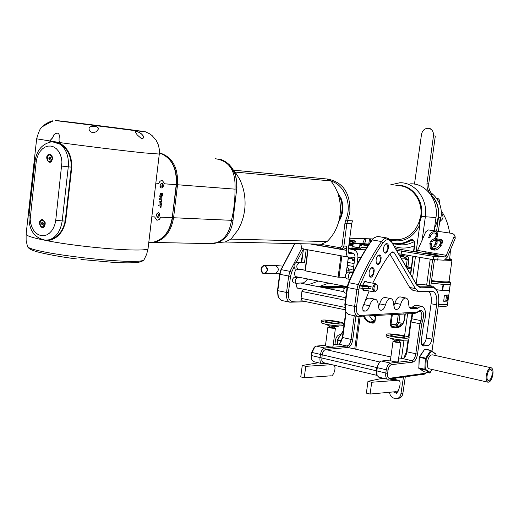 <?xml version="1.0" encoding="UTF-8"?>
<svg xmlns="http://www.w3.org/2000/svg" width="519" height="519" viewBox="0 0 519 519"><rect width="100%" height="100%" fill="white"/><g stroke="black" fill="none" stroke-linecap="round" stroke-linejoin="round"><path stroke-width="0.78" d="M348.476 247.939L355.937 248.633L348.424 248.348M355.937 248.633L360.043 248.88M352.116 246.772L351.973 247.823L352.401 248.017M360.089 248.53L360.536 248.685L360.063 248.711M348.943 244.417L351.058 244.566L349.002 243.995M349.06 243.554L353.147 244.138M353.225 243.541L349.079 243.385M353.024 245.085L348.93 244.527M348.846 245.156L352.985 245.364M356.897 264.826L357.883 257.405C358.084 253.207 356.449 250.593 352.991 249.568L348.372 248.757M395.53 248.556L415.135 251.864L417.068 251.631L425.775 231.811L428.266 229.911L452.386 233.459L453.982 234.426L454.112 236.69L446.334 255.335L444.757 256.944L433.618 256.36L396.561 250.327M357.513 243.19L369.139 244.118M349.131 242.983L353.316 243.087M366.531 248.101L361.354 247.271L366.914 247.505M368.756 244.683L366.693 244.533L368.522 245.039M359.978 244.222L366.148 244.916L359.712 243.658M368.25 245.442L359.959 244.358M359.933 244.572L368.081 245.701M353.134 244.254L351.687 244.183L353.089 244.585M359.803 245.519L361.782 245.526L359.855 245.143M327.262 178.99C342.968 181.942 350.507 192.997 349.864 212.174L346.867 223.546L343.825 246.46L342.546 248.556L340.516 249.075L311.66 243.975M395.887 185.588C410.568 183.188 424.263 199.432 421.486 216.462L419.618 222.709L418.872 222.443L420.714 216.384C423.251 200.561 411.437 185.082 397.684 185.757M319.957 244.17L339.945 247.68L341.969 245.922L344.953 223.319L345.836 219.959L347.646 220.581L352.459 220.822L351.681 223.767L348.158 250.353L349.274 253.759L354.101 253.862M353.861 253.616L348.865 253.525M343.546 249.133L345.751 248.419L346.854 246.201L346.309 250.327C345.978 254.005 346.718 256.276 348.541 257.132L354.931 257.268M354.665 259.279L351.434 258.65L351.623 257.242M351.434 258.65L351.227 257.236M351.227 258.786L354.639 259.468M352.524 259.13L352.414 260.045L354.509 260.46M352.725 260.454L354.464 260.804M345.836 219.959C352.466 204.739 344.694 184.66 330.986 181.099M303.68 249.062L301.617 247.582L300.754 243.729M337.441 192.354L341.262 198.745C344.071 206.899 343.208 214.574 338.686 221.762M233.44 170.167L326.756 178.977L330.856 180.943L332.75 183.421L335.488 187.969L340.516 198.693C343.046 205.835 342.618 212.796 339.231 219.589C337.136 228.496 333.068 235.827 327.041 241.569L321.514 244.202L319.211 244.151M338.025 193.996C340.73 202.3 341.132 210.831 339.231 219.589M346.757 278.794L346.523 278.748C344.804 276.16 345.213 273.902 347.743 271.969L352.985 271.924L355.015 256.503L354.633 254.654L353.471 253.33L348.372 252.772M352.252 252.915L348.204 252.195M349.897 279.352L349.423 279.306C347.717 276.718 348.119 274.454 350.643 272.514L353.063 272.488M408.044 340.055L406.442 351.687L403.724 358.324M412.508 313.521L410.542 321.832L408.453 337.071M373.018 238.967L371.448 240.751C362.898 252.909 355.165 267.038 348.243 283.134L347.075 287.448L344.83 304.368L345.407 310.583M343.812 291.704L301.13 283.251M345.712 297.718L298.821 288.292M349.274 270.23L347.14 266.889M303.453 249.049L296.31 262.322C293.748 264.184 293.352 266.383 295.149 268.926L295.389 268.972M294.001 267.103L291.672 272.196L290.517 276.38L288.395 292.826C288.032 298.055 289.31 300.871 292.242 301.273L302.194 300.89L301.046 298.328L301.935 291.451L303.466 289.226M326.204 288.22L341.852 287.818L344.35 288.311M355.924 316.032L352.751 339.776C351.927 344.24 350.273 346.802 347.801 347.471L390.891 356.955M301.364 262.335L301.26 259.208L302.506 256.354M297.205 276.932L296.064 277.049C294.007 275.089 294.072 272.449 296.252 269.134M297.089 283.329C296.239 285.735 296.446 287.37 297.711 288.227L298.678 288.266M308.189 279.079L307.293 279.293M346.089 287.176L323.35 287.649M411.087 269.296L409.523 268.271L407.35 268.81M347.334 265.41L353.692 266.578M347.736 262.393L354.094 263.555M353.796 242.023L353.043 241.893M364.539 243.567L365.765 240.699L365.817 238.708M326.211 363.332L321.838 363.605C320.32 362.82 319.71 360.887 320.002 357.799L320.418 354.652C321.138 350.812 322.578 348.599 324.751 348.028L346.919 346.011C348.982 345.459 350.357 343.319 351.052 339.601L354.243 315.682M323.59 362.71L322.39 361.925L321.774 360.231L322.182 354.827C322.753 351.759 323.914 349.988 325.647 349.527L347.801 347.471L346.919 346.011L338.589 344.129L333.256 344.603M347.179 266.571L349.475 270.159M306.372 301.753L289.836 302.194C287.189 300.916 286.086 297.724 286.533 292.625L288.648 276.179L289.985 271.346L301.889 247.991M398.547 359.122L403.801 358.272L405.761 355.826L406.818 352.576L408.576 339.906M378.889 377.177L377.125 375.555L376.762 371.137L377.56 366.148L378.909 363.06L380.103 361.678L381.465 361.036L390.47 360.03M408.927 337.356L411.022 322.104L412.955 313.366M349.047 314.592L348.32 314.443L345.875 311.711L345.252 304.64L347.496 287.695L348.852 282.712C355.826 266.468 363.631 252.215 372.259 239.947L374.322 237.696L377.566 236.443L387.284 238.007M416.523 284.49L422.46 284.347L431.789 286.021M379.577 362.184L376.755 367.556L376.32 370.793L376.625 374.361M370.761 268.336L372.292 267.862C374.484 271.69 373.836 274.609 370.358 276.627L369.392 275.699M385.137 244.384L386.59 243.917C388.776 247.647 388.173 250.547 384.793 252.617L383.852 251.741M377.748 255.757L379.24 255.29C381.433 259.065 380.81 261.978 377.378 264.022L376.418 263.12M352.064 243.054L352.732 241.51L351.246 241.251L351.642 240.342L355.813 241.056L355.418 241.971L353.926 241.711L353.361 243.028M351.123 240.057L350.753 240.907L349.508 240.693L349.877 239.843L351.123 240.057M349.365 241.257L350.461 241.445L349.787 243.002M362.723 243.398L364.701 238.669M325.504 345.284L316.318 346.095L314.916 346.686L311.971 352.68L311.556 355.813L311.848 359.719L313.859 361.711M294.85 243.599L281.246 269.659L279.91 274.467L277.814 290.841L278.275 296.965L281.149 300.378L281.901 300.533M346.121 312.256L342.728 337.752L339.861 343.61L338.589 344.129M329.533 326.951L327.898 327.119L325.439 345.758L327.132 346.465C330.207 347.055 332.147 347.166 332.964 346.809L332.964 346.776M311.471 358.694L311.218 355.496L311.627 352.369L314.099 347.464M339.841 343.623L342.358 337.473L345.803 311.549M277.963 296.064L277.503 290.595L279.598 274.246L280.747 270.088L294.643 243.593M344.869 292.982L344.668 292.937C343.228 290.757 343.584 288.836 345.719 287.189L347.114 287.156M300.825 277.639L297.166 277.691C294.98 279.28 294.636 281.149 296.141 283.296L303.537 282.842L305.633 281.363L307.508 278.943M306.204 249.516L304.478 262.848L299.087 262.835C296.505 264.703 296.109 266.909 297.9 269.452L302.869 269.478L303.375 269.932M303.453 249.023L301.727 262.335L296.33 262.322L299.087 262.835M298.081 277.101L294.416 277.152C292.229 278.735 291.892 280.604 293.391 282.751L293.598 282.79M393.019 341.333L390.398 360.543L392.312 361.347C395.433 361.951 397.392 362.067 398.196 361.698L398.203 361.659M418.489 311.484L420.053 311.205C422.155 312.788 422.421 315.922 420.851 320.619L419.936 323.947L415.79 353.971C415.077 357.812 413.727 360.037 411.742 360.647L390.489 363.105C388.4 363.735 386.979 366.038 386.24 370.008L385.792 373.258C385.468 376.45 386.026 378.435 387.466 379.214L424.892 374.082L426.008 373.155L389.587 378.28C387.998 378.189 387.343 376.573 387.602 373.44L388.05 370.19C388.64 367.011 389.775 365.175 391.449 364.669L412.689 362.165C415.064 361.432 416.679 358.759 417.536 354.153L421.688 324.135L422.414 321.469C424.555 313.606 423.582 309.973 419.508 310.563L417.224 312.14L360.095 315.422C357.286 315.059 356.092 312.172 356.521 306.761L359.226 287.584M359.842 285.703L359.965 285.398C366.875 269.199 374.588 254.972 383.113 242.73L385.435 240.329L387.524 239.551L388.212 239.557L391.488 241.854L416.893 285.366L420.572 287.818L433.125 287.545L435.324 288.635L437.076 291.023L436.473 289.81L432.807 286.216L418.612 286.183L416.27 284.088L390.872 240.569L388.095 238.143L386.499 238L384.177 238.863L381.588 241.523C372.992 253.862 365.207 268.193 358.233 284.522L356.877 289.531L354.607 306.554C354.107 311.835 355.119 315.117 357.643 316.395L414.772 313.495L417.743 312.12M372.266 267.525L371.195 267.934C369.204 270.12 368.62 272.76 369.45 275.849C372.149 281.486 376.788 267.746 372.266 267.525M386.629 243.586L385.552 243.995C383.593 246.207 383.048 248.841 383.917 251.897C386.597 257.281 390.963 243.885 386.629 243.586M379.253 254.952L378.169 255.367C376.197 257.567 375.633 260.201 376.483 263.276C379.175 268.79 383.677 255.218 379.253 254.952M418.859 368.328L419.131 357.117L424.724 349.216L419.365 357.39L418.846 368.127L423.718 371.643M437.076 291.023C438.717 294.533 439.171 299.1 438.451 304.731L432.009 351.065M490.948 367.737L432.548 354.86C430.128 354.717 428.396 357.182 427.351 362.243C426.981 365.778 427.559 367.958 429.09 368.782L429.498 368.879M426.942 372.389L424.892 374.082M367.18 282.115L365.772 281.155L364.714 281.57L362.697 285.34M362.612 288.493L363.683 290.51L364.5 290.75L365.603 290.283M372.713 283.173L378.649 271.697L384.949 261.148L390.197 253.447L393.162 251.877L394.498 253.045L415.349 288.564L418.593 291.464L432.878 291.425C436.135 293.06 437.387 297.523 436.628 304.822L431.866 339.115C430.965 343.526 429.447 345.673 427.312 345.57L422.959 345.998C421.545 345.258 421.013 343.286 421.344 340.081L423.751 323.331C426.573 314.877 426.093 309.233 422.304 306.398L420.241 306.515L417.75 308.305L410.523 308.578L409.121 307.021L408.622 303.933C408.576 300.702 407.765 298.749 406.195 298.068C403.886 297.75 402.037 299.833 400.636 304.309C399.714 307.417 398.41 309.116 396.724 309.415L395.4 309.246L394.537 308.409L393.674 304.634C393.623 301.364 392.779 299.379 391.157 298.678C388.763 298.334 386.843 300.449 385.403 305.023C384.456 308.189 383.106 309.921 381.361 310.226L379.973 310.051L379.078 309.194L378.182 305.367C378.117 302.052 377.242 300.034 375.568 299.307C373.077 298.931 371.085 301.085 369.599 305.769C368.626 308.993 367.238 310.758 365.428 311.069L363.585 311.102L363.015 310.641L362.677 307.28L369.126 290.971M352.732 241.51L353.575 242.535M351.642 240.342L352.57 241.484M349.877 239.843L350.747 240.907M349.358 241.29L350.124 242.217M353.309 271.988L352.985 271.924M301.727 262.335L304.478 262.848M366.505 281.986L365.434 281.447L364.267 281.973M362.846 289.33L364.241 290.355L364.928 290.153M389.834 253.947L409.692 287.487L412.955 290.387L413.974 290.582M428.863 291.373C431.017 293.91 431.756 298.029 431.081 303.738L426.339 337.94C425.554 341.989 424.153 344.155 422.122 344.441M426.501 345.394L421.597 344.311M421.655 306.268L415.537 305.166L412.131 307.183L409.264 307.332M405.709 297.977L400.512 296.959C398.196 296.641 396.341 298.71 394.94 303.174L393.759 306.054M390.638 298.574L385.416 297.549C383.009 297.199 381.082 299.307 379.642 303.868L378.306 307.001M375.016 299.197L369.768 298.153C367.264 297.776 365.266 299.924 363.78 304.588L362.658 307.371M453.982 234.426L455.079 236.087L455.215 238.351L447.456 256.97L444.303 260.194L433.164 259.636L398.54 253.707M364.176 290.011L362.781 288.499L359.187 287.863L359.459 285.8M362.755 285.34C363.43 282.855 364.429 281.687 365.752 281.843L375.522 283.705M425.301 253.291L436.713 255.244L437.647 255.037L425.775 252.811L424.86 253.064L425.301 253.291M375.036 291.73L373.933 291.912L372.636 289.102L373.855 289.265L375.535 291.509L377.339 289.167L377.663 286.76L377.054 284.866C375.996 284.036 375.042 284.697 374.186 286.851L373.855 289.265L372.636 289.102L373.09 286.28L374.439 284.133L375.795 283.757L376.95 284.762M364.617 285.294L371.124 286.546L370.851 288.616L362.781 288.499L363.06 286.417L359.466 285.787L364.617 285.294M442.032 243.424L440.54 241.257L433.696 240.135L432.029 241.925L430.744 241.646L431.198 240.31L435.084 238.299L436.129 235.821L435.999 233.758C434.234 232.376 432.574 232.784 431.03 234.997L429.979 237.468L428.733 237.559L429.615 234.77C432.022 231.331 434.604 230.689 437.355 232.849L437.549 236.054L436.518 238.759L441.234 239.596L442.48 240.336L442.597 242.185L442.13 243.294L440.423 243.242L440.845 241.439M437.608 240.232L442.778 241.361M435.344 233.18L437.783 233.803M437.446 236.301L436.025 233.797M434.286 240.232L435.811 240.174L436.635 238.935M436.589 243.632L437.134 243.268M435.311 246.908L436.018 246.025M430.751 249.016L431.283 244.559M432.807 248.744L435.194 250.106M425.775 252.811L425.924 253.395M437.186 254.764L437.309 255.257M436.187 243.988L435.966 246.629L435.545 246.947L433.397 246.519L435.324 243.846L435.22 243.372C435.175 241.796 435.895 241.303 437.374 241.886L436.187 243.988M441.429 244.955L441.195 245.513C437.783 250.437 434.092 251.371 430.121 248.322L430.03 243.067L431.717 243.119L431.724 247.187C434.5 249.328 437.089 248.672 439.476 245.228L440.112 244.443L441.429 244.955M372.96 286.683L374.186 286.851M368.438 288.674L368.717 286.598L363.06 286.417M368.717 286.598L368.717 288.674M371.124 286.546L368.996 286.605M419.618 222.709L419.819 224.805C413.014 238 403.244 243.061 390.496 239.992M401.453 358.798L403.99 340.269M404.593 335.858L407.636 313.677M412.566 277.736L415.466 256.561M416.102 251.929L419.819 224.805M389.964 185.03L399.747 182.759C415.044 182.078 428.169 199.309 425.34 216.923L422.122 240.342M419.793 257.314L416.141 283.867M412.054 313.619L411.295 319.14M354.762 348.781L359.077 316.525M368.775 244.066L369.476 238.818M370.553 238.85L370.028 242.801M360.16 316.46L355.807 349.021M426.657 285.067L430.245 259.13M431.561 249.574L431.866 247.388M434.189 230.566L435.986 217.552C438.789 200.172 425.768 183.155 410.587 183.823M392.358 314.572L390.943 324.978L391.858 326.451L391.469 327.1L390.1 324.888L391.495 314.624M400.052 314.118L398.897 322.559L396.899 325.744L395.984 324.278L390.1 324.888M374.744 321.579L373.122 323.22L370.216 322.61C367.076 321.819 364.863 319.698 363.592 316.259M364.461 316.214C365.681 319.334 367.731 321.255 370.605 321.975L373.511 322.584L373.122 323.22M374.205 322.448L373.511 322.584L374.731 321.644M399.727 255.744L403.412 256.386L404.573 258.209L405.229 258.228L405.06 259.481L407.194 259.519L405.839 257.398L404.398 257.145M405.229 258.228L404.586 258.131M401.116 258.118L400.292 256.71M352.81 246.694L359.531 247.576M353.264 243.242L352.79 246.843L359.511 247.738L359.991 244.125L353.27 243.229L354.944 242.886C359.79 243.502 361.477 243.917 359.991 244.125M355.087 243.139L358.454 243.56L355.087 243.139M434.533 228.055C441.046 214.808 439.444 203.234 429.732 193.321M429.343 192.841L427.247 188.293L426.916 183.862L433.488 135.796C433.696 131.592 432.003 129.082 428.415 128.271L428.24 128.251C424.633 128.375 422.388 130.438 421.506 134.44L414.473 184.109M434.118 198.245C437.893 203.85 439.353 210.208 438.49 217.318L436.602 230.949M436.291 233.219L436.181 234.017M434.001 249.769L433.942 250.184M432.645 259.545L429.057 285.515M433.488 135.796L435.298 136.082L428.811 183.304C428.318 187.884 429.583 191.66 432.619 194.631L431.023 194.495M398.274 390.145L398.268 391.054L396.477 393.37L393.396 391.903M403.432 377.268L400.655 395.556L399.396 397.34L397.995 398.255L394.025 398.222C391.384 397.353 389.899 395.368 389.555 392.26M405.268 377.021L402.666 394.842L400.915 397.32L397.826 398.32M397.022 393.11L395.296 391.728M429.615 128.543L430.225 128.576M438.49 217.318L440.287 217.422L438.373 231.227M437.193 239.752L437.063 240.686M434.416 259.831L430.815 285.839M430.932 192.692C440.839 200.6 443.641 211.136 439.334 224.299M441.448 213.575C443.803 216.378 443.486 218.797 440.508 220.841M436.492 198.011C438.769 198.427 439.865 199.945 439.768 202.566L439.535 203.506M449.714 258.851L450.2 259.403L445.912 259.409M445.808 259.506C449.83 259.792 451.712 259.727 451.452 259.318L449.739 258.657M451.472 259.351L451.997 260.136C451.634 260.467 449.259 260.454 444.874 260.09M431.542 280.571C440.715 281.765 446.444 282.148 448.734 281.707L449.019 281.441L450.576 282.375C449.045 283.115 442.668 282.758 431.445 281.311M448.338 282.005L448.059 282.206C445.847 282.634 440.313 282.271 431.471 281.116M447.612 303.589L447.592 303.725C447.093 304.316 444.076 304.419 438.542 304.024M448.079 295.155L444.355 295.298L443.719 301.273L447.164 301.117L448.079 295.155L447.112 294.967M449.486 289.9L450.343 284.042M450.226 284.25L449.396 290.192C448.76 290.556 446.522 290.627 442.668 290.406L443.505 284.412C447.352 284.652 449.597 284.594 450.226 284.25M431.192 283.115L443.083 284.386L442.246 290.381L436.505 289.874M442.246 290.381L436.434 289.732M449.396 290.192L442.668 290.406M447.164 301.117L443.557 301.014M445.782 300.851L446.684 294.993M443.453 304.257L438.536 304.115M447.534 303.797L447.553 304.017C447.054 304.614 444.037 304.718 438.51 304.322M447.32 305.659L447.3 305.795C446.801 306.398 443.79 306.508 438.263 306.113M302.194 300.89L345.122 309.791M301.935 291.451L345.375 300.242M301.046 298.328L344.713 307.326M398.605 358.7L399.825 358.979M397.852 380.148L394.155 379.272L391.689 379.428L391.774 378.838M395.277 378.364L395.121 379.499M391.689 379.428L389.899 379.091M383.113 378.182L367.971 381.335L371.714 382.244L370.118 394.051L395.867 391.676C398.611 393.421 402.361 380.524 398.287 380.252L371.714 382.244M367.971 381.335L366.375 393.123L370.118 394.051M394.725 341.126L393.026 341.294L394.946 342.047C398.073 342.631 400.039 342.761 400.83 342.436L399.247 341.762M394.862 340.094L394.667 341.534L399.195 342.177M386.324 334.534L386.071 336.364C386.006 336.948 387.868 337.661 391.657 338.511C400.798 340.211 406.533 340.6 408.855 339.686L408.868 339.575M391.923 336.572C401.064 338.265 406.799 338.66 409.121 337.752C410.406 336.014 386.571 332.556 386.337 334.437C386.266 335.014 388.128 335.722 391.923 336.572M393.999 336.396C399.416 337.415 403.068 337.7 404.95 337.246C406.915 336.163 389.529 333.639 390.405 335.131L393.999 336.396M328.177 363.8L326.574 363.968L326.646 363.436M326.574 363.968L324.394 363.527M318.329 362.775L302.253 365.48L305.749 366.33L304.257 377.754L330.674 375.827C332.932 377.423 337.24 366.933 333.574 365.078M331.888 364.675L305.749 366.33M302.253 365.48L300.767 376.891L304.257 377.754M327.898 327.119L329.597 327.781C332.679 328.345 334.625 328.475 335.43 328.157L333.899 327.534M329.669 325.926L329.481 327.34L333.847 327.924M321.41 320.606L321.177 322.403C321.131 322.922 322.773 323.551 326.114 324.297C335.112 325.945 340.795 326.328 343.143 325.432L343.156 325.348M326.36 322.416C335.365 324.064 341.041 324.44 343.396 323.564C344.519 321.91 321.533 318.75 321.417 320.534C321.371 321.047 323.019 321.676 326.36 322.416M328.527 322.28C333.879 323.272 337.499 323.551 339.387 323.103C341.165 322.065 324.459 319.769 325.355 321.164L328.527 322.28M435.869 355.586L435.934 354.256L431.38 351.097L426.229 358.707L425.697 369.463L430.296 372.512L429.557 372.986L424.814 369.489L425.346 358.726L430.686 350.52L435.681 353.763M430.9 350.351L424.724 349.216L430.686 350.52L431.38 351.097L431.01 350.377M423.621 371.617L429.557 372.986L432.301 369.515M486.271 375.49C487.341 370.274 489.028 367.724 491.324 367.822C492.953 368.827 493.413 371.409 492.706 375.568C491.512 380.18 489.884 382.38 487.828 382.166C486.381 381.348 485.862 379.123 486.271 375.49M491.947 375.425C491.045 378.915 489.819 380.576 488.262 380.414C485.297 379.564 488.068 368.211 490.909 369.573C492.135 370.339 492.479 372.285 491.947 375.425M335.086 344.441C335.144 338.213 336.948 334.917 340.477 334.547L340.646 334.586M337.363 344.24L337.24 340.016L342.637 331.667M342.91 331.557L337.571 339.731L337.525 344.227M343.228 256.178L309.24 250.061M345.479 277.198L338.096 277.178L305.127 270.801M233.829 170.907L235.866 173.158L239.317 178.679C243.19 186.172 245.111 194.456 245.072 203.552C245.065 208.08 244.41 212.803 243.106 217.714L241.406 222.898L238.234 229.612L231.013 239.103L225.064 242.036M236.411 191.466L232.797 221.976C230.949 232.155 226.018 239.012 217.999 242.548L209.06 243.599M223.462 160.747C232.94 165.619 237.339 174.585 236.658 187.638M208.463 243.586L213.179 243.683C223.352 241.543 229.463 233.758 231.493 220.322L233.018 220.607M159.404 152.826C172.237 156.66 178.283 167.319 177.537 184.796L173.573 217.746L231.493 220.322C233.972 210.007 235.133 199.62 234.984 189.143L236.606 188.819M155.83 183.155L158.593 183.363L160.339 181.001L162.226 180.469L164.821 183.836L176.505 184.699C177.375 168.091 171.672 157.51 159.391 152.962C171.439 157.452 177.05 168.033 176.22 184.699L172.25 217.688L160.838 217.182L159.339 219.381L157.4 220.173L156.764 220.069L154.597 216.91L156.764 220.069M158.503 212.621C156.251 213.581 155.895 215.138 157.432 217.292L158.82 217.039M159.787 196.591L160.014 196.286L160.981 197.797L162.363 195.838L162.629 193.639L160.157 193.47L159.787 196.591M158.788 204.96L158.671 205.939L160.455 206.037L160.28 207.503L160.968 207.535L161.428 203.636L160.747 203.597L160.572 205.063L158.788 204.96M159.534 198.693L159.417 199.666L161.201 199.776L160.994 201.177L159.138 202.001L159.028 202.974L159.846 203.026L161.461 201.995L162.006 198.842L159.534 198.693M161.954 183.343L160.41 184.148L159.891 186.159L160.968 188.04L162.343 187.774M162.025 187.988L163.141 186.775L163.414 185.484L162.888 183.921L161.973 183.343L160.845 183.927L160.176 185.484L160.968 188.04M161.753 186.269C163.965 189.137 162.875 181.644 161.753 186.269M162.051 186.6L162.389 184.952L162.998 185.121L162.655 186.775L162.051 186.6M162.998 185.121L162.343 185.024L162.226 186.302L162.278 185.127M162.466 185.932L163.128 186.036M159.417 199.659L161.201 199.776M159.086 202.981L160.215 202.948L161.234 202.241L161.941 198.835M158.671 205.933L160.455 206.037M160.28 207.49L160.903 207.522L161.37 203.636M160.916 197.784L162.298 195.825L162.564 193.632M161.059 196.818L160.754 194.495L161.824 194.567L161.578 196.364L161.059 196.818L160.819 194.502L161.824 194.567M158.483 217.26L159.904 215.119L159.599 213.504L158.756 212.667C156.498 213.614 156.135 215.171 157.672 217.331L157.432 217.292M159.8 214.717C157.568 211.947 158.691 219.336 159.8 214.717M159.502 214.392L159.164 216.047L158.555 215.898L158.418 214.996L158.892 214.243L159.502 214.392L158.866 214.282M158.535 215.774L158.788 214.405M158.846 214.321L158.548 215.852M158.976 215.177L159.638 215.294M47.294 122.938L42.169 126.883C40.566 127.473 38.724 131.45 36.654 138.826L61.112 142.764C85.745 146.176 124.709 150.925 144.327 152.917L159.288 154.046L148.084 248.296C149.933 252.747 84.097 248.024 47.248 240.745L44.822 240.271M41.773 239.642L40.248 239.064M49.474 142.167L51.848 141.486L54.307 141.856M45.769 240.323L47.67 240.226C56.915 238.481 62.754 232.09 65.199 221.042L65.699 221.088L71.797 167.163C71.862 155.123 67.347 146.864 58.264 142.401L54.936 141.927L57.856 142.803C66.828 147.162 71.311 155.265 71.291 167.105L68.281 166.852C69.04 156.79 66.367 149.258 60.275 144.25L53.34 141.784M65.699 221.088C63.084 232.739 56.934 239.291 47.248 240.745L46.95 240.297L45.484 240.316M50.012 154.085C42.26 154.902 50.434 168.934 52.529 158.386L51.945 155.577L50.012 154.085M42.727 219.466C35.123 219.9 42.973 234.205 45.205 223.974L45.134 222.463L42.727 219.466M42.513 226.998L45.211 223.923L45.153 222.664L42.727 220.14M40.819 226.167L42.629 226.985C45.666 224.338 45.555 222.054 42.305 220.14C39.95 221.295 39.45 223.306 40.819 226.167M41.565 223.994L41.76 222.709L42.649 222.281L43.343 223.131L43.155 224.416L42.266 224.85L41.565 223.994L42.727 224.033L42.818 223.397L43.071 224.461L42.727 224.033M43.064 222.787L42.818 223.397L42.999 222.709M42.915 222.755L41.76 222.709M49.629 161.688L51.511 160.955L52.523 158.399L50.181 154.805M48.098 160.916L49.72 161.681C52.919 159.236 52.938 156.933 49.785 154.779C47.255 155.888 46.697 157.938 48.098 160.916M48.844 158.704L49.033 157.406L49.928 156.933L50.635 157.757L50.447 159.054L49.552 159.528L48.844 158.704L49.999 158.808L50.096 158.159L50.291 159.138L49.999 158.808M50.395 157.471L50.096 158.159L50.356 157.426M50.187 157.51L49.033 157.406M36.181 162.071L30.16 219.368L30.673 223.287L31.795 226.939L33.476 230.131L35.629 232.72L38.159 234.569L40.93 235.581L43.81 235.697L46.652 234.919L49.324 233.271L51.673 230.838L53.593 227.737L54.969 224.13L55.747 220.192L61.956 161.993L61.417 158.016L60.256 154.351L58.524 151.185L56.305 148.668L53.723 146.935L50.907 146.066L48.001 146.105L45.153 147.039L42.5 148.817L40.171 151.353L38.289 154.519L36.933 158.146L36.181 162.071L34.896 161.805C36.512 150.536 42.007 143.886 51.394 141.849L52.367 141.771L60.275 144.25L54.021 141.843M44.919 240.278L49.565 239.759L46.197 240.303L42.286 239.797M71.797 167.163L71.291 167.105L65.199 221.042L62.183 220.925C60.691 230.773 56.48 237.053 49.565 239.759L44.699 240.239M46.95 240.297L47.508 240.219M36.654 138.826L26.119 234.205C26.145 235.535 31.082 237.287 40.923 239.46L40.936 239.35M58.264 142.401L57.856 142.803M51.738 141.81L51.848 141.486M142.258 138.755L143.471 137.905C143.199 134.765 140.837 132.624 136.38 131.476L135.193 131.904L137.263 134.966L141.149 138.352L142.258 138.755M49.545 141.123L52.458 137.892L54.047 134.531L56.954 133.046C59.03 133.377 59.743 134.998 59.108 137.905L59.056 141.103L59.906 142.238L61.112 142.764M93.68 132.728L96.482 131.586L98.292 129.166C99.635 125.786 88.386 124.975 89.112 128.822C89.073 131.002 90.598 132.306 93.68 132.728M48.501 123.256L43.59 126.104C43.479 124.463 52.698 120.077 53.094 120.933L48.501 123.256M60.995 142.744L49.642 141.129L52.542 137.905L54.132 134.544L55.546 133.461L57.304 133.065M53.094 120.94C49.811 121.388 46.652 123.12 43.609 126.149M135.187 131.93C135.641 129.893 144.717 134.726 143.484 137.827M89.112 128.855C88.418 125.118 99.181 125.708 98.318 129.03M158.593 183.363L160.163 181.066L162.194 180.469M156.998 220.127L156.647 220.043M172.542 217.63L173.573 217.746C171.095 231.928 164.426 240.161 153.566 242.444L150.458 242.542M176.505 184.673L234.984 189.143C235.898 170.764 229.288 160.618 215.138 158.71M352.991 249.568L365.467 249.782M415.135 251.864L444.757 256.944M393.383 239.538L398.553 239.694C408.057 238.338 414.83 232.59 418.872 222.443M344.953 223.319L351.681 223.767M341.969 245.922L346.854 246.201M310.2 243.943L346.309 250.327M339.945 247.68L340.516 249.075M349.462 253.564L349.553 252.883M357.883 257.405L360.919 257.43M411.269 267.947L408.609 266.954L407.091 268.362M351.181 258.715L348.294 258.196M318.685 286.728L342.838 286.157L345.978 287.091L343.065 286.52L320.392 287.065M342.838 286.157L343.104 286.527M345.498 277.289L345.129 277.224M297.608 288.188L298.062 288.279M322.688 363.709L323.837 362.768M311.218 355.496L387.602 373.44M388.05 370.19L311.627 352.369M379.772 361.983L325.647 349.527L324.751 348.028L316.318 346.095M291.672 272.196L289.985 271.346L281.246 269.659L280.747 270.088M290.517 276.38L279.598 274.246M288.395 292.826L277.503 290.595M292.242 301.273L290.984 302.363M352.751 339.776L342.358 337.473M406.442 351.687L417.536 354.153M410.542 321.832L421.688 324.135M411.275 319.185L411.937 318.789L420.851 320.619L422.414 321.469M344.83 304.368L356.521 306.761M345.719 287.189L358.798 289.745M348.243 283.134L348.852 282.712L358.233 284.522L359.965 285.398M383.113 242.73L381.588 241.523L372.259 239.947L371.448 240.751M364.539 239.168L365.765 240.699M274.778 273.468L275.472 273.461C279.177 270.905 279.216 268.265 275.595 265.527L264.612 265.501M391.449 364.669L390.489 363.105L381.465 361.036M412.689 362.165L411.742 360.647L402.854 358.635M387.862 239.544L386.876 237.994L377.566 236.443M388.212 239.557L387.226 238.007L377.916 236.456M420.572 287.818L419.618 286.326L418.346 286.086M432.327 287.487L431.38 286.014L422.46 284.347M350.643 272.514L347.743 271.969M294.416 277.152L297.166 277.691M261.025 268.9L262.238 266.351L263.62 265.559L264.781 265.533C268.42 268.297 268.375 270.976 264.658 273.558C262.212 273.455 261.005 271.904 261.025 268.9M415.92 313.191L417.224 312.14M360.095 315.422L358.746 316.545M391.488 241.854L390.872 240.569M416.893 285.366L416.27 284.088M423.692 374.536L424.964 373.55M388.283 379.311L389.587 378.28M363.475 311.056L363.936 311.147M391.105 252.455L394.498 253.045M409.692 287.487L415.349 288.564M431.081 303.738L436.628 304.822M426.339 337.94L431.866 339.115M422.181 345.42L424.263 345.868M412.488 306.982L418.106 308.098M412.131 307.183L417.75 308.305M410.341 308.5L411.106 308.656M394.94 303.174L400.636 304.309M395.167 309.103L396.724 309.415M395.459 309.279L396.269 309.441M379.642 303.868L385.403 305.023M379.726 309.895L381.361 310.226M380.025 310.077L380.888 310.252M363.78 304.588L369.599 305.769M362.963 310.563L365.428 311.069M397.145 250.333L397.035 251.131M261.057 268.92C262.523 274.233 264.619 274.642 267.337 270.146C265.864 264.826 263.769 264.418 261.057 268.92M364.987 247.316L364.909 247.887M438.12 256.873L437.666 260.149M433.618 256.36L433.164 259.636M401.596 250.846L401.155 254.076M352.284 244.974L352.232 245.351M363.021 244.086L362.95 244.618M352.219 243.463L352.148 244.008M367.394 245.318L367.348 245.682M361.243 244.501L361.192 244.897M359.907 245.15L359.855 245.519M417.808 250.469L446.334 255.335L447.456 256.97M440.878 241.906L441.954 243.482M440.41 243.009L440.637 243.346M441.234 239.596L442.357 241.244M436.674 238.85L437.796 240.498M429.615 234.77L430.549 236.126M428.564 237.235L428.798 237.566M436.129 235.821L437.063 237.196M435.084 238.299L436.207 239.947M434.682 238.526L435.811 240.174M434.397 238.481L435.525 240.128M431.198 240.31L432.269 241.873M430.731 241.413L430.958 241.744M435.376 243.567L436.129 244.663M435.324 243.846L436.103 244.981M433.43 246.207L433.735 246.642M429.797 243.619L430.932 245.26M440.112 244.443L441.059 245.824M439.71 244.676L440.813 246.285M439.476 245.228L440.521 246.746M430.426 242.84L431.38 244.215M430.03 243.067L431.166 244.709M454.112 236.69L455.215 238.351M435.986 217.552L420.714 216.384M375.801 315.546L374.971 321.709M405.32 313.813L404.535 319.561C403.166 325.523 399.799 328.242 394.434 327.723L391.469 327.1M392.37 243.139C398.508 244.371 404.398 243.314 410.049 239.947C413.066 239 414.681 240.303 414.902 243.852L413.831 251.689M413.215 256.172L410.698 274.545M372.707 239.253L372.752 238.915M414.902 243.852L414.649 243.768C414.707 241.633 413.812 240.427 411.963 240.141L406.053 242.743L402.231 243.826L397.346 244.293L392.76 243.807L401.894 244.877L404.612 244.747L409.095 243.852L414.246 241.692M410.049 239.947L410.607 240.518L413.669 240.881M395.984 324.278L397.217 322.377L401.369 323.071L399.448 326.276L396.899 325.744L391.858 326.451L394.823 327.08L394.434 327.723M399.448 326.276L394.823 327.08L398.65 326.847C401.738 325.634 403.613 323.188 404.275 319.496M374.705 321.306L370.605 321.975L370.216 322.61M397.217 322.377L398.333 314.222M374.737 321.066L371.63 319.185L369.534 315.915M373.998 315.649L375.276 317.115M414.292 245.857C407.577 248.601 400.902 248.77 394.252 246.369M396.737 244.28L401.894 244.877L396.737 244.28M401.369 323.071L402.997 323.11M406.241 266.526L407.194 259.519L408.881 259.721L407.908 266.824M404.573 258.209L401.122 258.138M403.412 256.386L400.272 256.678M399.215 254.868L407.194 256.341L408.557 257.69L408.881 259.721M406.604 256.159L405.839 257.398L404.535 257.521M354.977 242.892C353.043 242.886 354.179 243.145 358.395 243.658C360.316 243.658 359.18 243.398 354.977 242.892M427.001 183.116L428.811 183.304M401.161 393.778L402.997 393.499M447.294 300.799L445.912 300.533M393.447 379.194L397.45 380.142M418.898 368.464L418.612 367.848L425.697 369.463L424.951 369.943L418.982 368.574M425.535 358.123L419.553 356.787L419.131 357.117L425.346 358.726L426.229 358.707L425.535 358.123M341.56 340.626L337.571 339.731L337.24 340.016L341.327 341.204M342.248 332.037L343.104 331.862M339.043 277.282L341.833 256.165M346.212 273.124L348.333 257.093M305.302 270.905L307.994 250.132M338.096 277.178L340.886 256.055M330.856 180.943L235.023 172.061L235.263 174.358M327.041 241.569L231.013 239.103M176.505 184.699L172.25 217.688C169.771 231.889 163.096 240.135 152.229 242.418L148.791 242.347M151.833 216.786L154.597 216.91M80.925 259.468L114.783 262.491C129.069 263.068 127.869 262.841 132.89 262.757C138.884 262.633 142.602 261.615 144.055 259.708L144.048 259.708C141.35 266.013 28.623 253.194 27.462 246.363L26.119 240.362L26.119 234.166M148.103 248.153L146.689 254.232L144.048 259.708M55.747 220.192L62.183 220.925L68.281 166.852L61.826 166.074M34.896 161.805L29.012 214.996L30.284 215.372M134.979 130.626L145.43 131.8C139.222 130.658 63.662 121.135 55.604 120.492L134.979 130.626M128.693 262.861L125.397 262.854M27.312 245.915L27.462 246.363C28.11 248.218 30.757 249.847 35.415 251.241C37.096 252.111 55.488 256.321 76.909 258.968L75.826 258.832M148.778 242.49L152.229 242.418C163.342 240.076 170.109 231.831 172.535 217.675M393.389 239.538L390.048 239.434M373.057 238.922L349.767 238.221M352.732 260.46L352.414 260.045M348.541 257.132L303.206 248.977M341.243 249.094L344.22 249.146M345.758 278.022L341.69 277.25M305.081 270.256L301.039 269.484M347.192 286.689L295.356 276.569M353.4 268.771L346.569 271.19M318.543 281.097L308.396 284.684M345.193 277.198L343.889 277.665M328.78 283.095L318.679 286.728M408.472 266.928L405.994 266.487M345.369 310.492L345.875 311.711M376.612 374.322L377.125 375.555M313.411 361.6L321.838 363.605M281.149 300.378L289.836 302.194M275.394 265.494L282.576 266.098M263.924 265.501L261.985 266.597L260.999 268.907C261.531 272.598 262.75 274.149 264.658 273.558L279.663 273.779M414.772 313.495L413.851 313.314M412.203 313.645L411.282 313.463M409.621 313.8L408.7 313.612M407.019 313.956L406.098 313.768M404.405 314.105L403.484 313.917M357.643 316.395L348.32 314.443M387.466 379.214L378.461 377.073M311.445 358.616L311.848 359.719M277.905 295.901L278.275 296.965M349.423 279.306L346.523 278.748M346.303 293.267L344.668 292.937M293.391 282.751L296.141 283.296M295.149 268.926L297.9 269.452M418.612 311.361L419.508 310.563M418.08 311.822L416.997 312.788M392.76 251.806L393.162 251.877M412.955 290.387L418.593 291.464M432.126 291.282L432.878 291.425M373.933 291.912L363.903 289.952M375.535 291.509L374.608 291.925M436.518 238.759L437.64 240.407M435.357 243.528L436.129 244.657M431.724 247.187L432.859 248.822M410.432 274.084L412.89 256.114M413.5 251.637L414.577 243.774C414.616 241.601 413.747 240.388 411.963 240.141L412.547 240.219M404.989 313.833L404.217 319.451C403.561 323.181 401.706 325.647 398.65 326.847M374.666 321.598L375.484 315.565M374.666 321.605L374.017 322.552M360.037 248.899L360.18 247.829M397.612 398.397L399.455 398.105M429.194 128.414L430.056 128.563M449.629 259.487L450.498 249.671M449.623 233.025C448.338 224.396 445.568 217.033 441.319 210.941M449.006 281.545L451.997 260.136M448.059 282.206L448.734 281.707M450.576 282.375L450.323 284.159M449.499 290.089L447.592 303.725M447.553 304.017L447.3 305.795M323.233 362.625L377.054 375.386M400.83 342.436L398.196 361.698M399.189 342.196L399.39 340.736M404.217 340.172C403.334 341.087 400.123 341.041 394.583 340.036L390.327 338.206M408.855 339.686L409.121 337.752M335.43 328.157L332.964 346.809M333.847 327.937L334.035 326.509M338.745 325.919C338.141 326.847 334.956 326.814 329.189 325.822L325.244 324.103M343.143 325.432L343.396 323.564M429.589 372.999L423.647 371.636M430.939 350.351L425.009 349.053M424.302 349.553L424.782 349.144M429.09 368.782L487.828 382.166M430.296 372.512L429.732 372.979M346.342 272.923L348.437 257.113M305.01 270.814L307.702 250.054M321.514 244.202L225.207 242.016M153.566 242.444L213.179 243.683L217.999 242.548L225.142 242.023M219.031 159.106C222.184 159.476 225.784 161.493 229.839 165.172L235.503 175.098C236.911 184.057 237.28 188.637 236.599 188.851L236.405 191.576M46.197 240.303C34.144 238.26 28.415 229.82 29.012 214.996M145.644 131.891L149.66 133.818L152.151 135.647L156.115 140.201L158.444 145.145L159.352 149.543L159.288 154.046M143.4 131.631L57.447 120.817"/></g></svg>
